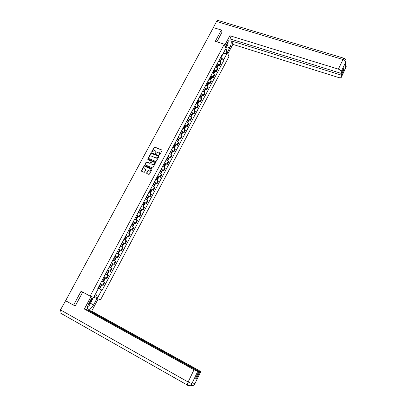 <?xml version="1.0" encoding="UTF-8"?>
<svg xmlns="http://www.w3.org/2000/svg" width="406" height="406" viewBox="0 0 406 406"><rect width="100%" height="100%" fill="white"/><g stroke="black" fill="none" stroke-linecap="round" stroke-linejoin="round"><path stroke-width="0.61" d="M159.289 155.107L159.72 154.935L162.06 150.56L161.877 149.987L154.661 147.058L154.123 147.327L151.783 151.671L151.966 152.088L154.336 150.464L155.204 150.788C155.929 151.179 156.117 151.788 155.767 152.62L155.65 153.6L158.015 151.976L158.893 152.296C159.624 152.692 159.817 153.306 159.467 154.138L159.289 155.107M146.642 172.931L146.815 173.519L148.972 174.413L149.449 174.133L152.088 169.2L151.91 168.617L144.643 165.562L144.15 165.841L141.511 170.733L141.684 171.317L144.237 172.383L145.845 170.002L145.673 169.419L144.475 168.906C143.511 167.83 143.795 167.064 145.328 166.602L150.372 168.683C151.342 169.744 151.068 170.515 149.545 170.997L148.256 170.545L147.769 170.825L146.642 172.931L146.784 173.504M90.122 296.111L81.068 291.214L73.577 305.16L65.61 300.734L213.389 27.593L221.356 30.029L215.276 41.356L224.32 44.208L90.122 296.111L100.546 299.77L228.933 56.642L224.32 44.208M155.757 161.431L156.376 161.182L158.985 156.305L158.807 155.726L151.666 152.783L151.047 153.032L148.439 157.878L148.611 158.452L155.757 161.431M155.544 162.735L152.92 167.642L152.428 167.922L145.155 164.866L144.983 164.288L146.109 162.202L146.612 161.928L149.611 163.166L150.23 162.923L150.976 161.537L150.804 160.959L147.794 159.7L148.033 159.101L155.366 162.156L155.544 162.735M73.577 305.16L75.409 305.703M222.128 32.145L221.356 30.029M217.347 63.514L219.235 65.067L220.57 62.554L218.682 61.001M220.57 62.554L220.859 63.285L219.534 65.787L218.316 65.386M219.235 65.067L219.534 65.787M215.17 71.319L216.388 71.725L217.723 69.213L217.418 68.492L215.52 66.949M214.175 69.472L216.083 71.014L216.388 71.725M212.008 77.282L213.226 77.693L214.566 75.166L214.256 74.46L212.343 72.923M210.993 75.46L212.911 76.993L213.226 77.693M208.831 83.271L210.044 83.692L211.394 81.149L211.074 80.459L209.151 78.931M207.796 81.479L209.724 83.002L210.044 83.692M205.634 89.29L206.852 89.721L208.207 87.163L207.882 86.483L205.943 84.966M204.583 87.529L206.522 89.041L206.852 89.721M202.427 95.339L203.645 95.775L205.005 93.207L204.67 92.538L202.721 91.035M201.351 93.608L203.645 95.775M199.199 101.424L200.417 101.86L201.782 99.282L199.483 97.13M198.108 99.719L200.417 101.86M195.956 107.534L197.174 107.981L198.549 105.387L196.225 103.256M194.844 105.859L197.174 107.981M192.698 113.675L193.916 114.127L195.296 111.523L192.957 109.417M191.566 112.031L193.916 114.127M189.424 119.846L190.642 120.303L192.033 117.684L189.668 115.603M188.267 118.232L190.642 120.303M186.136 126.048L187.354 126.515L188.749 123.881L186.359 121.825M184.958 124.464L187.354 126.515M182.827 132.28L184.045 132.752L185.446 130.108L183.04 128.073M181.629 130.727L184.045 132.752M179.503 138.547L180.721 139.025L182.132 136.37L179.701 134.356M178.285 137.025L180.721 139.025M176.163 144.84L177.381 145.328L178.797 142.658L176.346 140.669M174.92 143.354L177.381 145.328M172.804 151.169L174.022 151.666L175.448 148.982L172.971 147.018M171.54 149.712L174.022 151.666M169.429 157.533L170.647 158.03L172.078 155.336L169.586 153.397M168.145 156.107L170.647 158.03M166.039 163.928L167.257 164.43L168.693 161.72L166.176 159.807M164.729 162.532L167.257 164.43M162.628 170.353L163.846 170.865L165.293 168.14L162.755 166.252M161.299 168.987L163.846 170.865M159.203 176.808L160.421 177.331L161.872 174.59L159.309 172.733M157.848 175.478L160.421 177.331M155.757 183.299L156.98 183.827L158.436 181.076L155.853 179.239M154.381 182.005L156.98 183.827M152.296 189.825L153.514 190.363L154.985 187.592L152.372 185.786M150.895 188.567L153.514 190.363M148.819 196.382L150.037 196.925L151.509 194.144L148.88 192.363M147.393 195.159L150.037 196.925M145.318 202.975L146.541 203.528L148.023 200.731L145.363 198.976M143.871 201.782L146.541 203.528M141.806 209.603L143.024 210.161L144.511 207.349L141.831 205.624M140.334 208.445L143.024 210.161M138.268 216.266L139.491 216.829L140.989 214.003L138.284 212.302M136.776 215.139L139.491 216.829M134.716 222.96L135.939 223.533L137.441 220.691L134.716 219.022M133.198 221.874L135.939 223.533M131.148 229.689L132.366 230.273L133.879 227.416L131.128 225.772M129.6 228.639L132.366 230.273M127.555 236.459L128.778 237.043L130.296 234.176L127.52 232.562M125.987 235.444L128.778 237.043M123.947 243.26L125.17 243.854L126.697 240.966L123.896 239.383M122.353 242.28L125.17 243.854M118.679 249.193L121.541 250.7L123.079 247.797L120.308 246.269M118.704 249.157L121.541 250.7M116.537 256.902L117.892 257.582L119.44 254.663L116.588 253.136M115.03 256.064L117.892 257.582M111.741 265.321L110.457 264.666L112.137 265.524L111.741 265.321L112.609 263.692L111.325 263.037L114.228 264.499L115.781 261.565L112.904 260.068M111.34 263.012L114.228 264.499M111.757 266.234L110.082 265.377L111.757 266.234L110.894 267.864L109.214 267.011L112.102 268.503L109.199 267.036M107.626 270L110.544 271.452L112.102 268.503M107.072 274.786L105.479 274.045M104.641 277.399L106.839 278.44L108.407 275.481M101.754 281.048L104.692 282.495L101.733 281.089M100.186 284.098L103.114 285.469L104.692 282.495M220.504 57.566L221.057 57.743L223.325 53.267M223.275 53.359L227.04 53.369L223.681 59.718L221.057 57.743M221.407 55.871L222.077 55.617L225.487 49.197L227.04 53.369M101.718 290.016L97.663 297.674L95.643 293.665L98.526 288.468L102.19 290.199L223.899 60.281L223.681 59.718M97.663 297.674L94.172 296.436L98.293 288.676L97.861 288.382M222.077 55.617L221.849 55.033L97.805 288.483L98.293 288.676M98.526 288.468L97.968 288.174M221.453 59.484L223.899 60.281M97.998 288.118L102.19 290.199M159.279 155.102L159.614 154.321L159.446 152.747M155.747 151.225L155.919 152.803L155.584 153.585M162.09 150.205L154.813 147.246L154.275 147.515L151.905 152.072M159.015 155.94L151.727 152.94L151.205 153.214L148.571 158.431M158.188 156.528L158.061 156.122L151.727 153.519L151.037 154.305C150.687 155.133 150.87 155.747 151.595 156.143L156.214 158.005L157.863 157.127L158.335 156.706L158.218 156.305M151.23 155.909L151.595 156.143M158.335 156.706L158.015 157.305L156.366 158.188L151.753 156.325M151.002 161.157L151.133 161.715L149.89 163.374L146.886 162.131L146.267 162.38L145.12 164.851M155.574 162.359L148.266 159.299L147.804 159.7M152.626 164.435L152.945 164.516C154.498 164.065 154.787 163.298 153.813 162.217L152.037 161.492L150.788 163.156L150.961 163.735L153.103 164.689C154.468 164.405 154.853 163.699 154.26 162.573M152.778 164.608L151.118 163.912M150.799 169.018C151.423 170.129 151.057 170.845 149.707 171.165L148.413 170.713L147.931 170.992L146.805 173.098M144.221 168.754L144.475 168.906M145.866 169.606L144.637 169.079M152.108 168.81L144.805 165.734L144.313 166.013L141.658 171.307M219.519 59.423L220.255 60.108L220.001 60.377M219.311 59.809L220.499 61.281M219.859 61.712L220.367 60.758L220.874 60.57L219.636 59.2M220.372 57.814L221.549 59.296M226.721 46.741L229.821 47.725C231.293 44.518 231.623 42.006 230.811 40.189C230.004 39.341 228.994 39.961 227.786 42.051L225.274 46.776M229.821 47.725L227.355 52.384M227.873 53.785L232.851 44.381L231.679 41.001L341.36 75.161L341.421 76.983L345.963 67.447L345.673 68.01L345.567 62.554L345.861 61.92L341.238 71.537C341.035 70.563 340.081 69.771 338.371 69.147L342.989 59.53L216.54 21.462L212.582 29.08M232.415 39.615L231.679 41.001M343.09 69.659L343.872 69.903L343.826 68.117L341.299 73.405L231.055 39.189L229.847 35.708L338.371 69.147M224.731 45.315L229.847 35.708M232.851 44.381L338.726 77.576C340.269 77.993 341.167 77.84 341.416 77.115L341.421 76.983M216.54 21.462C217.18 20.376 217.733 20.061 218.2 20.518L343.857 58.22M341.299 73.405L341.238 71.537M343.872 69.903L341.36 75.161M222.077 31.998L216.911 41.869M345.648 66.731L345.932 67.467M345.613 64.787L346.196 66.381L345.963 67.442M345.831 61.94C345.643 60.946 344.694 60.144 342.989 59.53C343.598 58.322 343.999 57.916 344.197 58.322C345.313 58.652 345.948 59.504 346.095 60.875L345.861 61.915M92.284 296.872L88.807 303.409C87.63 305.743 87.28 307.53 87.757 308.773C89.193 310.169 91.137 308.895 93.583 304.947L96.983 298.522M91.056 296.441L84.357 309.022L87.3 309.89L198.737 371.541L197.717 371.434L191.865 383.65L192.241 382.944L195.266 383.036L194.916 383.807M88.67 310.646L88.828 310.341L91.68 311.184L198.686 370.292L200.752 371.754L199.696 371.642L88.828 310.341M98.161 298.933L91.68 311.184M84.357 309.022L194.012 369.754L197.717 371.434M60.387 313.138L59.941 312.762L60.474 309.89L65.747 300.481M198.737 371.541L195.535 378.235L196.519 378.296L199.696 371.642M74.704 305.495L75.333 305.845L82.707 292.097M196.519 378.296L195.717 377.849M87.605 306.819L88.153 306.332M93.578 297.324L91.736 300.785M91.624 300.252L93.243 297.207M187.663 385.213L187.481 385.264C188.978 385.974 190.302 385.685 191.449 384.386L191.845 383.736M190.8 385.269L190.622 385.314C192.089 386.015 193.383 385.73 194.515 384.462L200.691 371.749M228.131 41.453L227.979 44.371L225.863 48.36M225.345 46.974C226.487 46.431 227.198 44.985 227.477 42.63M91.304 298.709L91.751 300.846L89.122 305.789L87.635 306.626M87.96 305.368C89.741 303.8 90.589 302.084 90.502 300.222M216.368 65.346L217.108 66.031L216.814 66.274M216.159 65.742L217.357 67.198M217.185 66.645L217.733 66.488L217.545 66.076L216.484 65.133M217.225 63.742L218.413 65.204M213.206 71.304L214.043 72.177L213.612 72.197M212.993 71.705L214.201 73.146M213.998 72.578L214.576 72.435L213.317 71.096M214.058 69.695L215.266 71.141M210.024 77.287L210.871 78.155L210.384 78.15M209.806 77.698L211.029 79.124M210.79 78.531L211.404 78.414L210.135 77.084M210.881 75.678L212.099 77.11M206.832 83.301L207.684 84.159L207.136 84.123M206.603 83.722L207.842 85.133M207.562 84.514L208.217 84.423L206.933 83.103M207.684 81.692L208.917 83.108M203.619 89.345L204.482 90.193L203.863 90.132M203.391 89.777L204.639 91.167M204.314 90.523L205.015 90.457L203.721 89.153M204.472 87.737L205.72 89.132M200.391 95.42L201.259 96.258L200.569 96.161M200.158 95.862L201.422 97.232M201.041 96.557L201.797 96.521L200.488 95.232M201.244 93.811L202.508 95.187M197.149 101.525L198.026 102.353L197.25 102.216M196.91 101.972L198.189 103.332M197.747 102.616L198.564 102.616L197.24 101.348M198.001 99.912L199.28 101.277M193.885 107.661L194.773 108.478L193.901 108.3M193.642 108.118L194.936 109.458M194.423 108.706L195.316 108.747L193.977 107.489M194.743 106.047L196.032 107.392M190.612 113.827L191.505 114.634L190.526 114.406M190.363 114.294L191.673 115.614M191.079 114.817L192.048 114.903L190.698 113.66M191.47 112.213L192.774 113.538M187.318 120.024L188.222 120.821L187.12 120.536M187.064 120.501L188.389 121.8M187.704 120.958L188.765 121.089L187.405 119.861M188.176 118.405L189.495 119.714M184.009 126.251L184.923 127.042L183.761 126.718M183.751 126.738L185.085 128.022M184.299 127.119L185.466 127.311L184.091 126.093M184.867 124.632L186.202 125.926M180.685 132.508L181.604 133.29L180.442 132.96M180.421 133.006L181.771 134.269M180.863 133.305L182.147 133.559L180.761 132.361M181.543 130.894L182.888 132.163M177.341 138.796L178.27 139.573L177.112 139.228M177.072 139.304L178.437 140.552M177.386 139.512L178.818 139.842L177.417 138.659M178.198 137.182L179.564 138.436M173.981 145.12L174.92 145.886L173.763 145.531M173.707 145.637L175.087 146.865M173.864 145.739L175.468 146.155L174.052 144.988M174.839 143.506L176.219 144.739M170.606 151.474L171.55 152.23L170.398 151.864M170.672 151.347L172.098 152.499L170.327 151.996L171.723 153.214M171.464 149.86L172.86 151.073M167.211 157.863L168.165 158.604L167.013 158.228M166.927 158.401L168.338 159.588M166.947 158.355L168.718 158.878L167.277 157.741M168.069 156.244L169.48 157.442M163.801 164.283L164.765 165.014L163.618 164.628M163.506 164.831L164.937 166.003M163.552 164.745L165.313 165.288L163.862 164.171M164.658 162.664L166.084 163.841M160.37 170.733L161.344 171.459L160.197 171.058M160.076 171.291L161.517 172.443M160.142 171.17L161.898 171.733L160.426 170.627M161.233 169.114L162.669 170.271M156.924 177.219L157.909 177.929L156.762 177.523M156.625 177.787L158.081 178.919M156.711 177.625L158.462 178.209L156.98 177.123M157.787 175.6L159.243 176.737M153.463 183.74L154.453 184.441L153.311 184.019M153.153 184.319L154.63 185.43M153.26 184.116L155.006 184.72L153.509 183.649M154.321 182.116L155.792 183.238M149.981 190.292L150.981 190.982L149.839 190.551M149.667 190.881L151.159 191.972M149.794 190.637L151.534 191.262L150.022 190.206M150.839 188.668L152.326 189.769M146.48 196.88L147.49 197.56L146.353 197.118M146.16 197.478L147.667 198.549M146.312 197.194L148.048 197.839L146.52 196.798M147.342 195.256L148.845 196.331M142.963 203.497L143.983 204.167L142.846 203.716M142.638 204.111L144.16 205.162M142.81 203.787L144.541 204.446L142.998 203.426M143.825 201.873L145.343 202.934M139.425 210.156L140.456 210.81L139.324 210.344M139.096 210.775L140.633 211.805M139.288 210.409L141.014 211.095L139.461 210.09M140.288 208.532L141.826 209.567M135.873 216.845L136.908 217.489L135.782 217.012M135.533 217.479L137.091 218.484M135.751 217.068L137.472 217.773L135.898 216.789M136.736 215.221L138.289 216.236M132.295 223.569L133.346 224.203L132.219 223.716M131.955 224.213L133.528 225.198M132.194 223.762L133.909 224.488L132.32 223.523M133.163 221.945L134.731 222.935M128.707 230.329L129.763 230.953L128.641 230.451M128.357 230.984L129.95 231.948M128.621 230.491L130.326 231.237L128.727 230.288M129.57 228.7L131.153 229.674M125.094 237.124L126.164 237.738L125.043 237.221M124.738 237.789L126.347 238.733M125.023 237.256L126.728 238.023L125.114 237.094M125.961 235.495L127.56 236.449M121.465 243.955L122.541 244.554L121.424 244.031M121.105 244.635L122.734 245.544L121.907 247.107M121.414 244.057L123.109 244.843L121.475 243.93M122.328 242.326L123.957 243.245L123.109 244.843M117.816 250.822L119.471 251.7L117.826 250.806M117.451 251.512L119.095 252.405L118.253 253.999M120.323 250.091L119.471 251.7M116.593 253.126L117.375 253.542M113.954 260.606L112.909 260.058M114.147 257.729L115.811 258.592L114.152 257.719M113.776 258.429L115.436 259.302L114.472 260.875M112.914 260.053L114.578 260.921M115.015 256.1L116.669 256.978L115.811 258.592M110.457 264.666L111.569 265.23L110.457 264.666M112.609 263.692L113 263.9L112.137 265.524M106.367 272.37L108.062 273.202L106.372 272.36M108.727 270.558L109.255 270.822M105.494 274.009L107.194 274.842L108.062 273.202M109.305 270.853L108.443 272.487L106.748 271.655M102.667 279.328L103.769 279.922L102.642 279.379M102.632 279.399L104.342 280.211L102.677 279.313M104.342 280.211L103.474 281.85M105.585 277.866L104.728 279.49L103.017 278.673M98.932 286.357L100.033 286.961L98.891 286.438M98.876 286.463L100.607 287.255L98.947 286.332M100.998 286.519L99.267 285.738M106.24 278.176L107.813 275.207M109.955 271.167L111.518 268.214M113.65 264.194L115.208 261.261M117.324 257.262L118.877 254.339M120.983 250.365L122.526 247.462M124.622 243.504L126.154 240.616M128.24 236.683L129.763 233.805M131.838 229.892L133.356 227.03M135.421 223.138L136.929 220.291M138.984 216.423L140.486 213.592M142.526 209.74L144.018 206.923M146.053 203.091L147.535 200.285M149.56 196.474L151.037 193.687M153.047 189.896L154.519 187.12M156.518 183.35L157.98 180.589M159.974 176.833L161.426 174.088M163.41 170.358L164.856 167.622M166.825 163.907L168.267 161.192M170.226 157.498L171.662 154.793M173.611 151.113L175.037 148.423M176.975 144.764L178.396 142.09M180.325 138.451L181.736 135.787M183.659 132.163L185.065 129.514M186.973 125.911L188.374 123.277M190.272 119.689L191.662 117.065M193.555 113.497L194.941 110.889M196.824 107.341L198.199 104.743M200.072 101.211L201.442 98.628M203.304 95.111L204.67 92.538M206.522 89.041L207.882 86.483M209.724 83.002L211.074 80.459M212.911 76.993L214.256 74.46M216.083 71.014L217.418 68.492M102.505 285.22L104.083 282.236M220.686 60.154L221.422 58.768M220.656 60.113L221.387 58.733M219.971 60.347L220.153 60.002M219.824 61.682L220.331 60.722M345.76 68.015L345.932 67.528M345.643 62.514L345.831 62.001M60.474 309.89L188.125 382.005L194.012 369.754M90.472 303.246L93.583 304.947M187.481 385.264L187.252 385.005L188.125 382.005L191.865 383.65M192.896 382.965L194.936 383.731M216.702 67.66L217.22 66.685M217.545 66.076L218.281 64.691M217.509 66.041L218.245 64.65M216.824 66.274L217.012 65.919M216.667 67.629L217.185 66.65M213.531 73.638L214.058 72.644M214.383 72.029L215.124 70.634M214.348 71.994L215.089 70.598M213.668 72.217L213.85 71.872M213.495 73.608L214.023 72.608M210.344 79.642L210.881 78.632M211.206 78.013L211.952 76.612M211.176 77.977L211.917 76.577M210.496 78.185L210.673 77.85M210.308 79.612L210.846 78.591M207.141 85.676L207.689 84.646M208.019 84.027L208.765 82.621M207.984 83.991L208.73 82.58M207.314 84.189L207.486 83.864M207.101 85.646L207.654 84.61M203.924 91.741L204.482 90.69M204.812 90.071L205.563 88.655M204.776 90.036L205.527 88.62M204.111 90.218L204.279 89.904M203.883 91.715L204.446 90.655M200.686 97.836L201.254 96.77M201.589 96.146L202.345 94.72M201.554 96.105L202.31 94.684M200.894 96.278L201.056 95.973M200.65 97.81L201.219 96.729M197.438 103.966L198.016 102.875M198.346 102.246L199.107 100.815M198.311 102.21L199.072 100.779M197.661 102.368L197.818 102.068M197.397 103.936L197.981 102.84M194.169 110.122L194.758 109.011M195.093 108.382L195.854 106.94M195.058 108.346L195.819 106.905M194.408 108.483L194.56 108.199M194.129 110.092L194.723 108.975M190.886 116.309L191.485 115.177M191.825 114.543L192.591 113.096M191.784 114.507L192.551 113.061M191.145 114.634L191.292 114.36M190.845 116.278L191.449 115.142M187.587 122.526L188.196 121.374M188.536 120.739L189.308 119.288M188.496 120.704L189.267 119.252M187.861 120.815L188.003 120.552M187.547 122.5L188.161 121.343M184.268 128.778L184.892 127.606M185.232 126.966L186.004 125.505M185.192 126.931L185.968 125.469M184.563 127.027L184.7 126.773M184.228 128.748L184.852 127.57M180.934 135.061L181.568 133.863M181.908 133.224L182.69 131.757M181.873 133.188L182.649 131.722M180.893 135.031L181.528 133.833M177.584 141.374L178.229 140.156M178.574 139.512L179.356 138.035M178.533 139.476L179.315 138.004M177.544 141.344L178.188 140.126M174.215 147.718L174.874 146.48M175.219 145.83L176.006 144.348M175.179 145.8L175.965 144.318M174.174 147.688L174.834 146.449M170.83 154.097L171.499 152.839M171.845 152.184L172.636 150.697M171.804 152.154L172.596 150.662M170.789 154.067L171.459 152.808M167.429 160.507L168.109 159.228M168.454 158.568L169.251 157.071M168.419 158.538L169.211 157.041M167.389 160.477L168.069 159.198M164.009 166.947L164.699 165.648M165.049 164.988L165.851 163.486M165.009 164.958L165.81 163.451M163.968 166.922L164.658 165.618M160.573 173.428L161.273 172.103M161.629 171.439L162.43 169.926M161.588 171.408L162.39 169.896M160.532 173.398L161.233 172.073M157.117 179.934L157.832 178.589M158.188 177.924L158.995 176.402M158.147 177.894L158.954 176.371M157.076 179.909L157.792 178.559M153.646 186.481L154.371 185.111M154.727 184.441L155.539 182.913M154.686 184.41L155.498 182.883M153.6 186.45L154.331 185.08M150.154 193.058L150.895 191.662M151.25 190.993L152.067 189.455M151.21 190.962L152.022 189.424M150.113 193.028L150.849 191.637M146.647 199.666L147.398 198.255M147.754 197.575L148.576 196.032M147.713 197.544L148.535 196.002M146.602 199.64L147.353 198.224M143.12 206.314L143.881 204.878M144.242 204.193L145.069 202.645M144.201 204.167L145.023 202.614M143.074 206.289L143.841 204.847M139.573 212.993L140.349 211.531M140.715 210.846L141.542 209.288M140.669 210.821L141.496 209.257M139.527 212.967L140.309 211.506M136.01 219.707L136.797 218.225M137.162 217.535L137.994 215.967M137.121 217.509L137.954 215.941M135.964 219.682L136.756 218.195M132.427 226.457L133.229 224.949M133.594 224.259L134.432 222.681M133.549 224.234L134.386 222.655M132.381 226.431L133.183 224.924M128.824 233.247L129.641 231.709M130.006 231.019L130.849 229.431M129.966 230.989L130.803 229.405M128.783 233.222L129.595 231.684M125.205 240.068L126.033 238.51M126.403 237.809L127.251 236.216M126.357 237.784L127.205 236.19M125.16 240.042L125.987 238.484M121.567 246.924L122.404 245.341M122.779 244.64L123.627 243.037M122.734 244.615L123.581 243.011M121.521 246.899L122.358 245.315M117.907 253.816L118.76 252.212M119.136 251.507L119.988 249.893M119.09 251.481L119.943 249.873M117.862 253.796L118.714 252.187M114.233 260.738L115.096 259.114M115.471 258.409L116.329 256.79M115.426 258.383L116.283 256.765M114.187 260.713L115.05 259.094M110.549 267.686L111.411 266.057M111.792 265.346L112.655 263.717M110.498 267.666L111.366 266.037M106.839 274.674L107.707 273.04M108.087 272.319L108.955 270.685M108.042 272.299L108.909 270.66M106.788 274.654L107.661 273.015M103.109 281.703L103.982 280.054M104.367 279.333L105.235 277.694M104.317 279.308L105.19 277.674M103.063 281.678L103.936 280.033M99.363 288.762L100.241 287.108M100.627 286.382L101.49 284.753M100.576 286.362L101.444 284.728M99.313 288.742L100.191 287.088M220.133 61.961L220.549 61.179M220.874 60.57L221.605 59.19M229.75 39.859L230.811 40.189M346.196 66.462L341.416 77.115M346.095 60.956L345.572 62.671M191.449 384.386C190.231 385.568 188.831 385.776 187.252 385.005L59.941 312.762M191.485 384.34L192.307 382.944M194.55 384.416L200.752 371.754M194.515 384.462C193.429 385.553 192.124 385.791 190.592 385.172M216.982 67.903L217.408 67.097M217.733 66.488L218.469 65.102M213.81 73.882L214.251 73.05M214.576 72.435L215.317 71.045M210.628 79.886L211.079 79.028M211.404 78.414L212.15 77.013M207.425 85.915L207.892 85.037M208.217 84.423L208.968 83.012M204.208 91.979L204.69 91.076M205.015 90.457L205.766 89.041M200.975 98.074L201.467 97.146M201.797 96.521L202.553 95.1M197.727 104.2L198.23 103.246M198.564 102.616L199.321 101.19M194.464 110.351L194.981 109.376M195.316 108.747L196.078 107.311M191.18 116.537L191.713 115.537M192.048 114.903L192.814 113.457M187.882 122.754L188.425 121.729M188.765 121.089L189.536 119.638M184.568 129.001L185.126 127.951M185.466 127.311L186.237 125.85M181.233 135.284L181.807 134.203M182.147 133.559L182.928 132.092M177.889 141.592L178.473 140.486M178.818 139.842L179.599 138.37M174.519 147.936L175.123 146.805M175.468 146.155L176.25 144.673M171.139 154.31L171.753 153.153M172.098 152.499L172.89 151.012M167.739 160.72L168.368 159.533M168.718 158.878L169.51 157.381M164.323 167.16L164.963 165.947M165.313 165.288L166.115 163.785M160.888 173.636L161.547 172.393M161.898 171.733L162.699 170.221M157.432 180.142L158.107 178.873M158.462 178.209L159.269 176.691M153.965 186.684L154.65 185.385M155.006 184.72L155.818 183.192M150.474 193.261L151.179 191.931M151.534 191.262L152.351 189.729M146.967 199.869L147.688 198.514M148.048 197.839L148.865 196.296M143.445 206.512L144.181 205.126M144.541 204.446L145.363 202.898M139.903 213.191L140.654 211.775M141.014 211.095L141.841 209.537M136.34 219.9L137.106 218.458M137.472 217.773L138.299 216.205M132.762 226.649L133.544 225.178M133.909 224.488L134.741 222.914M129.164 233.435L129.961 231.933M130.326 231.237L131.168 229.654M125.545 240.25L126.357 238.718M126.728 238.023L127.57 236.429M99.729 288.91L100.607 287.255M100.987 286.534L101.845 284.921"/></g></svg>

